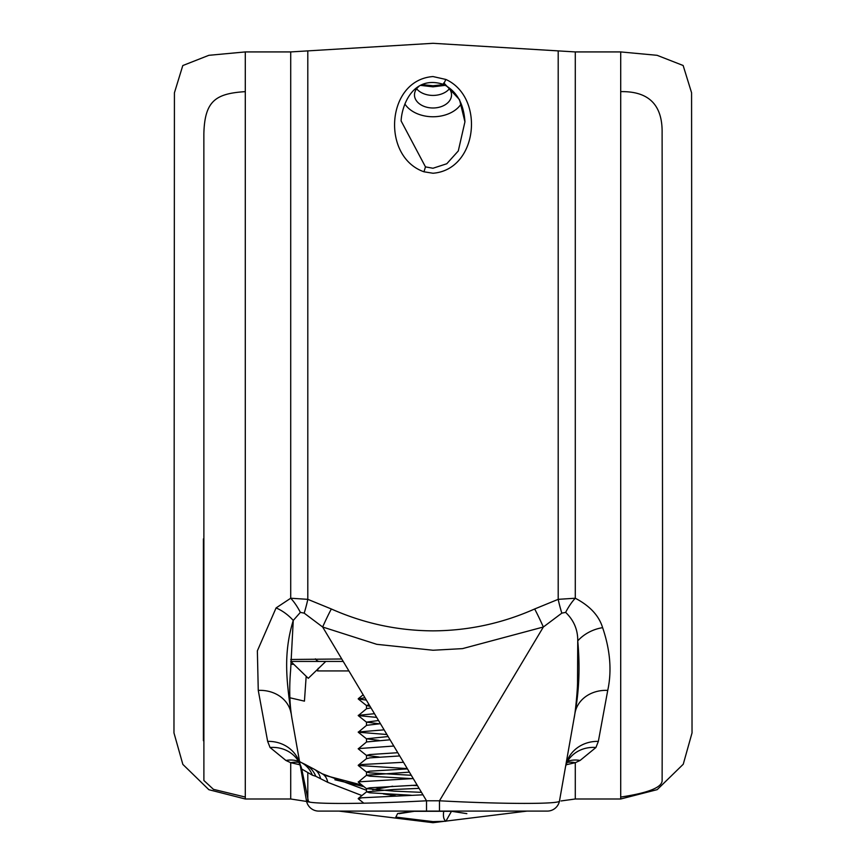 <?xml version="1.0" encoding="UTF-8"?>
<svg xmlns="http://www.w3.org/2000/svg" width="866" height="866" viewBox="0 0 866 866"><rect width="100%" height="100%" fill="white"/><g stroke="black" fill="none" stroke-linecap="round" stroke-linejoin="round"><path stroke-width="1.3" d="M420.573 85.377L433 86.838L445.308 85.323M412.865 811.312L452.799 811.28M291.268 661.44L325.768 661.44L291.268 661.44M291.236 661.851L308.285 678.316L325.768 661.44L343.228 661.44L290.716 661.44M444.085 83.19L459.521 99.666L464.934 121.846L458.287 150.955L446.78 163.75L432.968 168.253L425.466 166.878L401.11 120.937C401.748 105.717 412.833 74.628 443.349 84.348C456.512 90.865 463.7 103.303 464.923 121.651M461.134 103.952A30.916 21.866 0 0 1 433 116.758A30.916 21.866 0 0 1 404.866 103.963M449.389 88.787A18.998 13.434 0 0 1 433 95.422A18.998 13.434 0 0 1 416.611 88.787M443.554 84.132A18.522 13.098 0 0 1 451.522 95.238A18.522 13.098 0 0 1 433 107.99A18.522 13.098 0 0 1 414.478 95.238A18.522 13.098 0 0 1 419.047 86.286M433 76.554L445.838 79.445C485.231 97.263 477.88 169.768 433 173.243L423.994 171.793C381.083 156.941 385.998 79.986 433 76.554M561.807 613.15A33.254 3.854 70.8 0 1 558.202 599.337L558.202 50.888L433 43.3L307.798 50.888L307.798 599.337L331.342 608.982C363.828 623.412 397.71 630.708 433 630.859C468.279 630.697 502.172 623.401 534.658 608.982A33.254 2.338 -113.5 0 1 543.361 627.006L561.807 613.15L565.639 612.381C573.866 620.294 577.893 629.798 577.741 640.894L577.546 680.773C577.73 689.228 575.284 713.411 574.082 718.228L559.523 800.79C562.326 804.298 503.157 804.254 439.473 800.79L439.473 811.096L547.247 811.096A12.47 12.47 0 0 0 559.523 800.79M527.026 811.096L433 822.7L338.963 811.096M414.121 811.096L397.635 813.531L395.827 817.114L433 821.618L445.882 821.26L451.587 811.096M370.096 706.375L366.491 705.498L366.491 708.756M379.189 723.792L366.491 722.136L366.491 725.459M379.189 740.419L366.491 738.763L366.491 742.021M379.189 757.046L366.491 755.39L366.491 758.648M411.242 778.61L369.739 776.174L366.491 775.341M411.285 775.287L369.739 772.851L366.491 772.017L366.491 775.276M411.242 795.237L369.739 792.801L366.578 791.827L393.9 789.478L419.101 788.363M421.482 792.347L393.9 791.134L366.491 788.645L366.491 791.968M376.667 717.384L358.253 715.597L366.578 708.691L370.973 707.858M366.491 705.498L369.122 704.751M386.907 734.509L358.253 732.225L366.578 725.318L380.455 723.705M366.491 722.136L378.539 720.512M366.578 755.52L358.253 748.852L366.578 741.946L390.057 739.78M366.491 738.763L388.13 736.555M366.491 758.713L369.739 757.88L399.724 755.942M366.491 755.39L369.739 754.557L397.786 752.706M366.578 788.774L358.253 782.117L366.578 775.2L409.412 772.147M366.491 772.017L369.739 771.184L407.475 768.9M366.491 788.645L369.739 787.811L417.163 785.116M544.368 811.096L502.713 811.096M426.527 811.096L439.473 811.096L426.527 811.096L426.527 800.79L322.639 627.006L376.775 644.326L433.065 650.247L462.509 648.623L543.361 627.006L439.473 800.79L426.527 800.79C360.375 804.319 305.774 804.341 306.477 800.79A12.47 12.47 0 0 0 318.753 811.096L426.527 811.096M330.541 811.096L326.839 811.096M363.287 811.096L393.9 811.096M299.16 762.459A33.254 26.142 -66 0 0 290.716 762.697L285.921 760.467L270.062 747.499L267.648 741.383L258.263 690.386L257.364 650.842L276.081 607.932L290.716 598.233L307.798 599.337A33.254 3.854 -70.8 0 1 304.193 613.15L300.361 612.381L293.26 620.446L290.608 670.425C289.103 688.156 289.547 704.09 291.918 718.228L306.477 800.79L300.405 766.345L298.618 761.452A33.254 30.31 149.2 0 1 298.651 761.506L297.731 760.251M291.918 718.228L300.405 766.345L301.736 769.04L308.415 801.407L306.477 800.79M276.081 607.932A33.254 21 -136 0 1 293.26 620.446C282.576 655.107 287.166 683.588 291.019 713.14A33.254 28.405 170 0 0 258.263 690.386M565.639 612.381A33.254 13.142 113.2 0 1 575.284 598.233C589.887 605.897 599.001 615.704 602.617 627.666A33.254 25.049 -21.3 0 0 577.741 640.894C580.112 666.235 579.192 690.31 574.981 713.14L565.595 766.345L567.382 761.452A33.254 30.31 30.8 0 0 567.349 761.506L568.269 760.251M372.629 789.781L392.72 786.209M341.756 658.983L290.716 659.481M306.174 676.281L304.442 701.146L289.872 697.769M315.397 658.853A12.47 6.603 90 0 0 319.413 661.44M318.233 668.303L317.53 670.923L348.901 670.923M304.193 613.15L322.639 627.006A33.254 2.338 113.5 0 1 331.342 608.982M310.028 802.154L308.415 801.407M334.893 779.768L363.915 786.653M203.423 538.901L203.413 740.711M662.577 566.353L662.122 780.418C662.284 787.346 648.472 792.899 620.706 797.056L620.706 91.634C648.851 91.114 662.652 104.981 662.111 133.234L662.577 566.353M565.953 764.808L575.284 762.697A33.254 26.142 66 0 0 566.84 762.459M558.202 50.888L575.284 51.928L620.706 51.928L657.11 55.316L683.144 65.502L691.577 92.759L692.031 732.917L683.252 764.234L657.197 789.64L620.706 798.993L575.284 798.993L575.284 762.697L580.079 760.467L595.938 747.499A33.254 30.31 30.8 0 0 567.382 761.452M602.617 627.666C610.249 650.106 611.948 671.02 607.737 690.386L598.352 741.383A33.254 30.667 10 0 0 565.595 766.345M598.352 741.383L595.938 747.499M607.737 690.386A33.254 28.405 10 0 0 574.981 713.14M575.284 51.928L575.284 598.233L558.202 599.337L534.658 608.982M443.684 82.995C443.002 85.312 443.717 84.132 445.838 79.445M306.607 801.451L290.716 798.993L245.294 798.993L208.879 789.705L182.845 764.397L173.969 732.928L174.423 92.792L182.791 65.556L208.847 55.316L245.294 51.928L290.716 51.928L290.716 598.233A33.254 13.142 -113.2 0 1 300.361 612.381M245.294 797.056L213.447 789.348L203.889 780.482L203.856 133.819C204.679 100.802 215.645 93.56 245.294 91.634L245.294 798.993M267.648 741.383A33.254 30.667 170 0 1 300.405 766.345M270.062 747.499A33.254 30.31 149.2 0 1 298.618 761.452M300.004 764.083A33.254 30.31 149.2 0 1 301.736 769.04L312.388 775.189L315.819 776.304A33.254 26.142 -66 0 0 304.399 764.05A33.254 26.142 -66 0 0 304.269 763.985L301.444 762.621A33.254 27.127 117.8 0 1 301.444 762.621A33.254 27.127 117.8 0 1 312.388 775.189M315.819 776.304L327.77 782.334A33.254 17.017 -62.1 0 0 322.184 773.771L314.575 769.43A33.254 19.431 121.7 0 1 320.507 778.361M361.912 795.562L327.77 782.334M376.926 787.779L377.89 788.092M325.811 775.622L361.956 785.083M203.423 566.083L203.423 736.414M290.716 51.928L307.798 50.888M290.716 798.993L290.716 762.697L300.047 764.808M304.399 764.05L314.553 769.409A33.254 19.431 121.7 0 1 314.575 769.43M575.284 798.993L561.103 800.942M363.817 803.193L358.253 798.744L361.836 797.792L422.954 794.815M417.455 785.603L411.242 785.365M358.253 781.868L413.234 778.545M407.28 768.586L358.253 765.479L361.836 764.526L403.513 762.286M358.253 748.614L393.803 746.037M358.253 731.987L384.114 729.832M358.253 715.359L374.469 713.692M366.34 700.096L358.253 698.97L364.922 697.725M444.355 84.554L433 85.756L433 86.838M425.466 166.878L423.994 171.793M307.798 773.327L307.798 801.645M445.882 821.26C443.738 819.691 443.002 816.476 443.684 811.604M291.052 664.298L293.769 664.298M567.447 761.355A33.254 27.127 -117.8 0 1 580.079 760.467M285.921 760.467A33.254 27.127 117.8 0 1 298.554 761.355M620.706 798.993L620.706 797.056M620.706 91.634L620.706 51.928M245.294 51.928L245.294 91.634M399.107 813.672L415.658 811.096M433 85.756L422.023 84.63M464.89 120.904L464.923 121.846M299.56 761.55L301.433 762.621M395.719 795.843L383.313 793.895M366.491 790.257L322.184 773.771M466.85 813.639L450.266 811.096M358.253 765.479L366.578 772.147M358.253 732.225L366.578 738.893M358.253 715.597L366.578 722.266M358.253 698.97L366.578 705.638M366.578 758.573L358.253 765.241M366.578 791.827L358.253 798.495M358.253 698.732L363.168 694.792"/></g></svg>
